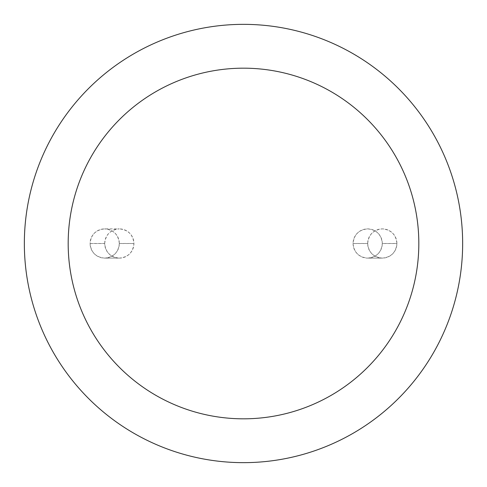<?xml version="1.0" encoding="UTF-8"?>
<svg xmlns="http://www.w3.org/2000/svg" width="487" height="487" viewBox="0 0 487 487"><rect width="100%" height="100%" fill="white"/><g stroke="black" fill="none" stroke-linecap="round" stroke-linejoin="round"><path stroke-width="0.37" stroke-dasharray="2.44 1.83" d="M24.35 243.5A219.15 219.15 0 0 0 353.075 433.29A219.15 219.15 0 0 0 353.075 53.71A219.15 219.15 0 0 0 24.35 243.5A219.15 219.15 0 0 0 353.075 433.29A219.15 219.15 0 0 0 353.075 53.71A219.15 219.15 0 0 0 24.35 243.5M382.295 243.53L382.295 243.47A14.58 14.58 0 0 0 367.715 228.89L367.655 228.89A14.58 14.58 0 0 0 353.075 243.47L353.075 243.53C353.958 252.369 358.816 257.227 367.655 258.11A14.58 14.58 0 0 1 353.075 243.53L353.075 243.47C353.958 234.631 358.816 229.773 367.655 228.89L367.715 228.89C376.554 229.773 381.412 234.631 382.295 243.47L382.295 243.53C381.412 252.369 376.554 257.227 367.715 258.11L382.325 258.11L367.715 258.11A14.58 14.58 0 0 0 382.295 243.53L396.905 243.53C396.022 252.369 391.164 257.227 382.325 258.11A14.58 14.58 0 0 0 396.905 243.53L396.905 243.53M104.705 243.53L104.705 243.47A14.58 14.58 0 0 1 119.285 228.89L104.675 228.89L119.285 228.89C110.446 229.773 105.588 234.631 104.705 243.47L104.705 243.53C105.588 252.369 110.446 257.227 119.285 258.11A14.58 14.58 0 0 1 104.705 243.53L90.095 243.53A14.58 14.58 0 0 0 104.675 258.11L119.345 258.11L104.675 258.11C95.836 257.227 90.978 252.369 90.095 243.53L90.095 243.47C90.978 234.631 95.836 229.773 104.675 228.89A14.58 14.58 0 0 0 90.095 243.47L90.095 243.53M119.345 258.11A14.58 14.58 0 0 0 133.925 243.53L133.925 243.47A14.58 14.58 0 0 0 119.345 228.89C128.184 229.773 133.042 234.631 133.925 243.47L133.925 243.53C133.042 252.369 128.184 257.227 119.345 258.11M367.685 243.53L367.685 243.47C368.568 234.631 373.426 229.773 382.265 228.89A14.58 14.58 0 0 0 367.685 243.47L367.685 243.53A14.58 14.58 0 0 0 382.265 258.11C373.426 257.227 368.568 252.369 367.685 243.53L353.075 243.53M396.905 243.47A14.58 14.58 0 0 0 382.325 228.89C391.164 229.773 396.022 234.631 396.905 243.47L382.295 243.47M119.315 243.53L119.315 243.47C118.432 234.631 113.574 229.773 104.735 228.89A14.58 14.58 0 0 1 119.315 243.47L119.315 243.53A14.58 14.58 0 0 1 104.735 258.11C113.574 257.227 118.432 252.369 119.315 243.53L133.925 243.53M68.18 243.5A175.32 175.32 0 0 0 331.16 395.334A175.32 175.32 0 0 0 331.16 91.666A175.32 175.32 0 0 0 68.18 243.5M367.685 243.47L353.075 243.47M104.705 243.47L90.095 243.47M119.315 243.47L133.925 243.47"/><path stroke-width="0.73" d="M24.35 243.5A219.15 219.15 0 0 0 353.075 433.29A219.15 219.15 0 0 0 353.075 53.71A219.15 219.15 0 0 0 24.35 243.5A219.15 219.15 0 0 0 353.075 433.29A219.15 219.15 0 0 0 353.075 53.71A219.15 219.15 0 0 0 24.35 243.5M68.18 243.5A175.32 175.32 0 0 0 331.16 395.334A175.32 175.32 0 0 0 331.16 91.666A175.32 175.32 0 0 0 68.18 243.5"/></g></svg>
